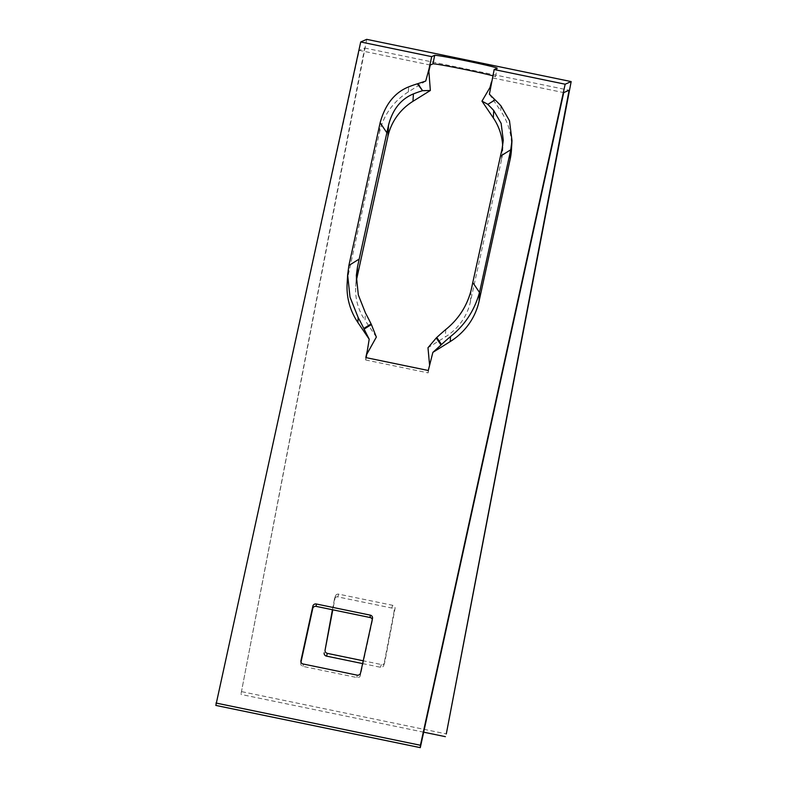 <?xml version="1.0" encoding="UTF-8"?>
<svg xmlns="http://www.w3.org/2000/svg" width="787" height="787" viewBox="0 0 787 787"><rect width="100%" height="100%" fill="white"/><g stroke="black" fill="none" stroke-linecap="round" stroke-linejoin="round"><path stroke-width="0.59" stroke-dasharray="3.94 2.95" d="M425.728 81.061L408.364 91.882A66.747 64.17 -176.7 0 0 379.521 132.295L348.454 274.161A66.747 64.17 3.3 0 0 347.126 283.861M489.396 94.214L500.729 110.967L501.014 105.96M511.471 149.579A66.747 64.17 3.3 0 0 500.729 110.967M366.181 357.662L365.67 359.974L365.807 357.583M365.67 359.974L428.148 372.881L429.545 364.715M376.353 337.072L365.03 320.329L365.443 312.931M356.275 281.284A58.041 55.798 3.3 0 0 355.685 286.753A58.041 55.798 3.3 0 0 365.03 320.329M430.253 65.036L359.256 50.368L215.835 705.418M495.426 76.762A31.923 0.944 11.6 0 0 495.456 76.723L497.207 68.203L495.426 76.762L492.721 77.943L563.718 92.61M492.721 77.943L489.967 87.534M502.136 148.487L501.486 159.918A58.041 55.798 3.3 0 0 502.647 151.478A58.041 55.798 3.3 0 0 502.667 145.772M501.486 159.918L470.429 301.775A58.041 55.798 -176.7 0 1 445.344 336.915L427.98 347.736M300.998 662.113L300.791 663.087A2.902 2.794 3.3 0 0 303.034 666.402L356.983 677.548A2.902 2.794 3.3 0 0 360.426 675.403L372.369 620.845A2.902 2.794 3.3 0 0 372.29 619.418M428.285 370.49L428.148 372.881M429.476 366.801L429.613 364.401M491.452 82.005L491.324 84.337M366.712 39.35L240.93 694.419L364.656 48.007L359.256 50.368M241.845 691.684L446.298 733.927M335.469 595.936L334.554 598.671A2.902 2.735 18.5 0 0 334.465 599.005L335.39 596.271A2.902 2.735 -161.5 0 1 338.744 594.165L392.693 605.311A2.902 2.735 -161.5 0 1 395.015 608.587L384.715 662.428A2.902 2.735 -161.5 0 1 381.361 664.533L363.23 660.795M335.39 596.271L332.793 609.817M423.681 732.176L240.93 694.419M364.656 48.007L569.119 90.239M384.627 662.762L383.712 665.497A2.902 2.735 18.5 0 0 383.8 665.163L394.1 611.322A2.902 2.735 18.5 0 0 391.778 608.046L337.82 596.9A2.902 2.735 18.5 0 0 334.554 598.671M334.465 599.005L332.419 609.738M362.62 663.589L380.446 667.268A2.902 2.735 18.5 0 0 383.712 665.497M495.456 76.723A31.923 0.944 11.6 0 0 492.81 75.788M445.767 329.527L445.344 336.915M470.429 301.775L471.079 290.344M383.8 665.163L384.715 662.428M395.015 608.587L394.1 611.322M381.361 664.533L380.446 667.268M338.744 594.165L337.82 596.9M391.778 608.046L392.693 605.311M348.454 274.161L348.975 265.062M379.521 132.295L380.032 123.205M408.364 91.882L408.65 86.885M372.369 620.845L372.507 618.444M360.554 673.013L360.426 675.403M356.983 677.548L357.121 675.148M303.172 664.012L303.034 666.402M300.791 663.087L300.88 661.542M430.204 362.955L429.486 366.575M503.277 140.263L502.647 151.478M356.324 275.529L355.685 286.753M372.566 618.031L372.428 620.422M300.732 663.51L300.87 661.11"/><path stroke-width="1.18" d="M431.699 56.644L360.712 41.977L215.835 705.418L420.288 747.65L563.718 92.61L569.119 90.239L446.298 733.927L571.165 81.582L565.164 84.209L494.177 69.551L497.177 68.233A31.923 0.944 -168.4 0 1 497.177 68.233A31.923 0.944 -168.4 0 0 467.439 61.12A31.923 0.944 -168.4 0 0 434.699 55.326L431.699 56.644L428.984 69.04L428.846 71.43L430.253 65.036L432.948 63.855A31.923 0.944 11.6 0 1 465.688 69.65A31.923 0.944 11.6 0 1 492.81 75.788M441.025 344.991L436.273 337.957L436.765 337.495A81.258 18.042 -34.1 0 1 445.767 329.527C458.536 319.168 466.976 306.104 471.079 290.344L502.136 148.487L503.277 140.263L501.142 123.402L493.724 110.505A81.258 13.222 -121.9 0 0 487.802 104.405L495.092 99.87A81.258 13.222 58.1 0 1 501.014 105.96L509.484 120.745L511.983 140.578L511.471 149.579A66.747 64.17 3.3 0 1 510.143 159.279L479.086 301.146A66.747 64.17 -176.7 0 1 450.233 341.558L450.518 336.551A81.258 18.042 145.9 0 0 441.527 344.519L432.87 352.379L428.285 370.49L365.807 357.583L367.145 351.435M366.181 357.662L369.201 339.227L357.869 322.483L358.154 317.476L350.008 297.083L347.638 274.86L347.126 283.861A66.747 64.17 3.3 0 0 357.869 322.483M428.984 69.04L425.728 81.061L417.848 83.668L422.599 90.702L430.351 90.485L412.978 101.307L413.401 93.909C400.898 99.083 392.615 109.462 388.552 125.025L357.495 266.882L356.324 275.529L358.311 294.889L365.443 312.931A81.258 13.222 58.1 0 1 371.09 323.929L371.395 324.559L364.106 329.104L369.201 339.227M215.972 703.027L420.425 745.259L565.164 84.209M494.177 69.551L489.396 94.214L494.767 99.556M432.87 352.379L450.233 341.558M357.121 675.148L303.172 664.012A2.902 2.794 -176.7 0 1 300.929 660.696L312.872 606.128A2.902 2.794 -176.7 0 1 316.305 603.993L370.264 615.139A2.902 2.794 -176.7 0 1 372.507 618.444L360.554 673.013A2.902 2.794 -176.7 0 1 357.121 675.148M367.008 353.894L376.353 337.072L371.395 324.559M412.978 101.307A58.041 55.798 -176.7 0 0 387.902 136.456L356.836 278.313A58.041 55.798 3.3 0 0 356.275 281.284M430.351 90.485L428.866 71.214M491.462 81.946L489.967 87.534L481.969 101.149L493.301 117.902L493.724 110.505M502.667 145.772A58.041 55.798 3.3 0 0 493.301 117.902M429.545 364.715L427.98 347.736L436.273 337.957M372.29 619.418A2.902 2.794 3.3 0 0 370.126 617.529L316.177 606.384A2.902 2.794 3.3 0 0 312.734 608.528L300.998 662.113M450.518 336.551C464.832 325.159 474.492 310.462 479.509 292.469A66.747 64.17 -176.7 0 0 479.598 292.046L510.655 150.189A66.747 64.17 -176.7 0 0 510.753 149.766L500.443 156.19M487.478 104.1L481.969 101.149M511.983 140.578L510.753 149.766M571.165 81.582L366.712 39.35L360.712 41.977M363.23 660.795L327.402 653.387A2.902 2.735 -161.5 0 1 325.08 650.111L332.419 609.738M332.793 609.817L325.08 650.111M420.288 747.65L420.425 745.259M445.383 736.662L423.681 732.176M362.62 663.589L326.487 656.122A2.902 2.735 18.5 0 1 324.165 652.846M364.106 329.104L363.801 328.464A81.258 13.222 -121.9 0 0 358.154 317.476M422.599 90.702L417.366 83.816A81.258 18.042 -34.1 0 0 408.65 86.885C394.671 92.482 385.158 104.455 380.131 122.782A66.747 64.17 -176.7 0 0 380.032 123.205L348.975 265.062A66.747 64.17 -176.7 0 0 348.887 265.485L347.638 274.86M422.117 90.839A81.258 18.042 145.9 0 0 413.401 93.909M434.699 55.326L432.948 63.855M436.765 337.495L441.527 344.519M472.78 282.523L479.509 292.469M495.092 99.87L487.802 104.405M479.086 301.146L479.598 292.046M510.143 159.279L510.655 150.189M326.487 656.122L327.402 653.387M363.801 328.464L371.09 323.929M348.887 265.485L359.197 259.061M386.85 132.728L380.131 122.782M387.902 136.456L388.552 125.025M356.836 278.313L357.495 266.882M370.264 615.139L370.126 617.529M316.177 606.384L316.305 603.993M300.88 661.542L300.929 660.696M312.872 606.128L312.734 608.528"/></g></svg>
